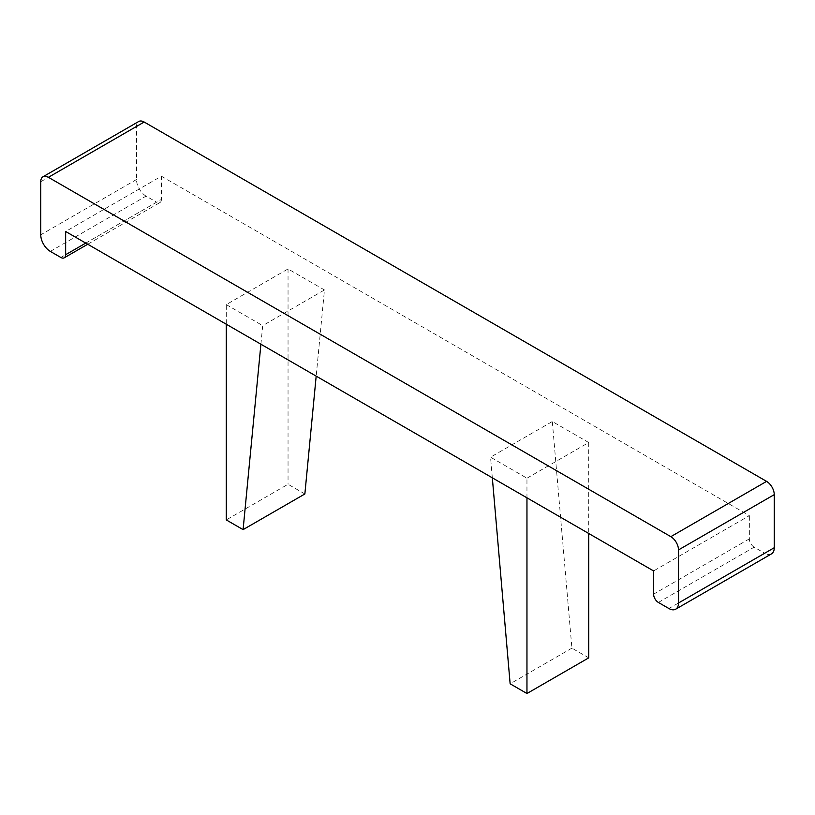 <?xml version="1.0" encoding="UTF-8"?>
<svg xmlns="http://www.w3.org/2000/svg" width="815" height="815" viewBox="0 0 815 815"><rect width="100%" height="100%" fill="white"/><g stroke="black" fill="none" stroke-linecap="round" stroke-linejoin="round"><path stroke-width="0.61" stroke-dasharray="4.08 3.06" d="M260.912 344.225L262.695 325.633L324.462 289.967L316.179 376.133M324.462 289.967L288.041 268.95L226.275 304.606L226.275 324.227M226.275 304.606L262.695 325.633M304.861 493.971L288.041 484.263L226.275 519.919M288.041 268.95L288.041 484.263M85.758 243.104L161.401 199.42L161.401 176.203L65.648 231.491M161.401 176.203L749.352 515.651L653.599 570.938M526.959 478.201L588.725 442.535L552.305 421.518L490.538 457.174L526.959 478.201L526.959 497.822M161.401 199.42A6.775 3.912 60 0 1 160.005 202.528A6.775 3.912 60 0 1 156.612 202.191L60.86 257.479M50.326 251.397L146.079 196.109L156.612 202.191M146.079 196.109A13.539 7.814 60 0 1 136.502 179.524L136.502 126.447A10.829 6.255 60 0 1 138.754 121.486M771.448 553.915A13.539 7.814 60 0 1 764.674 553.253L668.921 608.53M658.388 602.448L754.14 547.171L764.674 553.253M754.14 547.171A6.775 3.912 60 0 1 749.352 538.878L749.352 515.651M492.331 477.835L490.538 457.174M588.725 657.858L571.906 648.139L552.305 421.518M571.906 648.139L510.139 683.805M588.725 442.535L588.725 533.479M749.352 538.878L653.599 594.155M40.75 181.735L136.502 126.447M136.502 179.524L40.75 234.812M87.735 244.245L160.005 202.528"/><path stroke-width="1.22" d="M316.179 376.133L304.861 493.971L243.094 529.628L260.912 344.225M226.275 324.227L226.275 519.919L243.094 529.628M42.991 176.774L138.754 121.486A10.829 6.255 60 0 1 144.163 122.026L48.411 177.313A10.829 6.255 60 0 0 42.991 176.774A10.829 6.255 60 0 0 40.75 181.735L40.75 234.812A13.539 7.814 60 0 0 50.326 251.397L60.86 257.479A6.775 3.912 60 0 0 64.242 257.805A6.775 3.912 60 0 0 65.648 254.708L65.648 231.491L653.599 570.938L653.599 594.155A6.775 3.912 60 0 0 658.388 602.448L668.921 608.53A13.539 7.814 60 0 0 675.686 609.202L771.448 553.915A13.539 7.814 60 0 0 774.25 547.721L774.25 494.644L678.498 549.931L678.498 603.008A13.539 7.814 60 0 1 675.686 609.202M48.411 177.313L670.837 536.657A10.829 6.255 60 0 1 678.498 549.931M144.163 122.026L766.589 481.38A10.829 6.255 60 0 1 774.25 494.644M526.959 497.822L526.959 693.514L510.139 683.805L492.331 477.835M588.725 533.479L588.725 657.858L526.959 693.514M65.648 254.708L85.758 243.104M678.498 603.008L774.25 547.721M670.837 536.657L766.589 481.38M64.242 257.805L87.735 244.245"/></g></svg>
